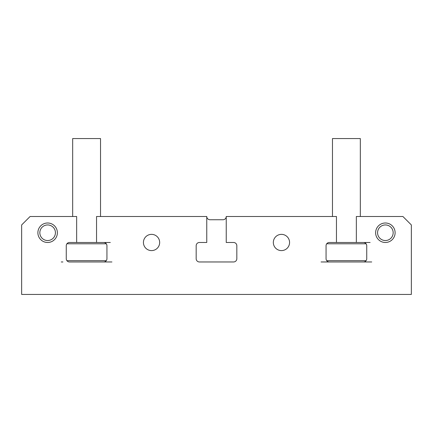 <?xml version="1.0" encoding="UTF-8"?>
<svg xmlns="http://www.w3.org/2000/svg" width="433" height="433" viewBox="0 0 433 433"><rect width="100%" height="100%" fill="white"/><g stroke="black" fill="none" stroke-linecap="round" stroke-linejoin="round"><path stroke-width="0.65" d="M326.06 258.718A3.248 3.248 0 0 0 329.307 261.965A3.248 3.248 0 0 1 326.06 258.718L326.06 245.727A3.248 3.248 0 0 1 329.307 242.48L336.452 242.48L336.452 216.5L226.243 216.5A3.248 3.248 0 0 1 222.995 219.748L210.005 219.748A3.248 3.248 0 0 1 206.757 216.5L206.757 242.48L199.418 242.48A3.248 3.248 0 0 0 196.171 245.727L196.171 258.718A3.248 3.248 0 0 0 199.418 261.965L233.582 261.965A3.248 3.248 0 0 0 236.829 258.718L236.829 245.727A3.248 3.248 0 0 0 233.582 242.48A3.248 3.248 0 0 1 236.829 245.727M61.27 261.965L62.893 261.965M106.94 245.727A3.248 3.248 0 0 0 103.693 242.48A3.248 3.248 0 0 1 106.94 245.727L106.94 258.718A3.248 3.248 0 0 1 103.693 261.965L111.931 261.965M371.731 261.965L363.493 261.965A3.248 3.248 0 0 0 366.74 258.718A3.248 3.248 0 0 1 363.493 261.965L321.07 261.965M66.26 245.727A3.248 3.248 0 0 1 69.507 242.48A3.248 3.248 0 0 0 66.26 245.727L66.26 258.718A3.248 3.248 0 0 0 69.507 261.965L103.693 261.965A3.248 3.248 0 0 0 106.94 258.718M363.493 242.48A3.248 3.248 0 0 1 366.74 245.727A3.248 3.248 0 0 0 363.493 242.48L356.348 242.48L356.348 216.5L402.906 216.5L411.35 224.944L411.35 294.44L21.65 294.44L21.65 224.944L30.094 216.5L76.652 216.5L76.652 242.48L110.307 242.48M375.627 232.738A9.742 9.742 0 0 1 385.37 222.995A9.742 9.742 0 0 1 395.113 232.738A9.742 9.742 0 0 1 385.37 242.48A9.742 9.742 0 0 1 375.627 232.738M57.373 232.738A9.742 9.742 0 0 0 47.63 222.995A9.742 9.742 0 0 0 37.888 232.738A9.742 9.742 0 0 0 47.63 242.48A9.742 9.742 0 0 0 57.373 232.738M159.669 242.48A8.119 8.119 0 0 0 151.55 234.361A8.119 8.119 0 0 0 143.431 242.48A8.119 8.119 0 0 0 151.55 250.599A8.119 8.119 0 0 0 159.669 242.48M273.331 242.48A8.119 8.119 0 0 1 281.45 234.361A8.119 8.119 0 0 1 289.569 242.48A8.119 8.119 0 0 1 281.45 250.599A8.119 8.119 0 0 1 273.331 242.48M226.243 216.5L226.243 242.48L233.582 242.48M233.582 261.965A3.248 3.248 0 0 0 236.829 258.718M199.418 261.965A3.248 3.248 0 0 1 196.171 258.718M199.418 242.48A3.248 3.248 0 0 0 196.171 245.727M103.693 242.48L96.548 242.48L96.548 216.5L206.757 216.5M66.26 258.718A3.248 3.248 0 0 0 69.507 261.965M69.507 242.48L76.652 242.48M366.74 245.727L366.74 258.718M326.06 245.727A3.248 3.248 0 0 1 329.307 242.48M110.307 261.965L103.693 261.965M66.909 260.666L106.291 260.666M106.291 243.779L66.909 243.779M72.668 216.5L72.668 138.56L100.532 138.56L100.532 216.5M39.836 232.738A7.794 7.794 0 0 0 47.63 240.531A7.794 7.794 0 0 0 55.424 232.738A7.794 7.794 0 0 0 47.63 224.944A7.794 7.794 0 0 0 39.836 232.738M377.576 232.738A7.794 7.794 0 0 0 385.37 240.531A7.794 7.794 0 0 0 393.164 232.738A7.794 7.794 0 0 0 385.37 224.944A7.794 7.794 0 0 0 377.576 232.738M370.107 261.965L363.493 261.965M329.307 261.965L322.693 261.965M326.709 260.666L366.091 260.666M336.452 242.48L370.107 242.48M366.091 243.779L326.709 243.779M332.468 216.5L332.468 138.56L360.332 138.56L360.332 216.5"/></g></svg>
